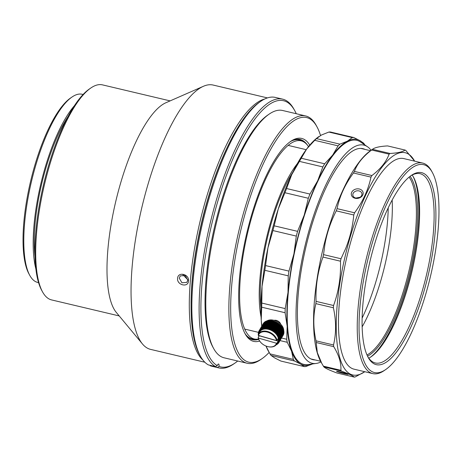 <?xml version="1.0" encoding="UTF-8"?>
<svg xmlns="http://www.w3.org/2000/svg" width="462" height="462" viewBox="0 0 462 462"><rect width="100%" height="100%" fill="white"/><g stroke="black" fill="none" stroke-linecap="round" stroke-linejoin="round"><path stroke-width="0.69" d="M410.106 176.311A95.299 28.91 -76.7 0 1 408.645 276.981A95.299 28.91 -76.7 0 1 367.521 356.138M366.984 354.96A94.381 28.627 103.3 0 0 407.53 276.657A94.381 28.627 103.3 0 0 409.095 177.119M362.11 318.139A97.141 29.464 103.3 0 0 379.117 270.103A97.141 29.464 103.3 0 0 388.23 207.848M362.127 326.894A94.381 28.627 103.3 0 0 383.466 270.957A94.381 28.627 103.3 0 0 392.169 200.029M293.018 171.968A91.615 27.789 103.3 0 0 268.855 231.993A91.615 27.789 103.3 0 0 260.926 307.513M297.43 163.508A94.381 28.627 103.3 0 0 268.081 231.635A94.381 28.627 103.3 0 0 261.07 317.048M210.233 365.771A138.115 41.898 103.3 0 0 211.717 366.222L218.971 367.943A138.115 41.898 -76.7 0 1 217.487 367.492L210.233 365.771M200.393 356.156L199.544 354.608A136.735 41.476 -76.7 0 1 203.927 213.744A136.735 41.476 -76.7 0 1 259.28 102.345L260.735 101.34A138.115 41.898 103.3 0 0 204.822 213.871A138.115 41.898 103.3 0 0 200.393 356.156A138.115 41.898 103.3 0 0 208.298 364.876L215.552 366.597A138.115 41.898 -76.7 0 1 212.075 215.587A138.115 41.898 -76.7 0 1 282.623 99.139A138.115 41.898 -76.7 0 1 293.947 109.205L294.796 110.753A136.735 41.476 103.3 0 0 213.744 216.072A136.735 41.476 103.3 0 0 217.261 365.609L215.552 366.597M282.623 99.139L275.369 97.424A138.115 41.898 103.3 0 0 260.735 101.34M296.269 113.727A136.735 41.476 103.3 0 0 294.796 110.753M308.518 146.639A101.802 30.879 103.3 0 0 302.801 141.407A101.802 30.879 103.3 0 0 249.151 226.68A101.802 30.879 103.3 0 0 255.96 339.212A101.802 30.879 103.3 0 0 258.535 339.016M245.813 334.69A102.206 31 103.3 0 0 252.004 338.86A102.206 31 103.3 0 0 253.736 339.102L255.96 339.212M248.752 337.797A102.206 31 103.3 0 0 250.941 338.606L252.004 338.86M217.487 367.492L219.023 366.43A136.735 41.476 103.3 0 0 235.06 363.022L233.605 364.021A138.115 41.898 -76.7 0 1 218.971 367.943M235.06 363.022A136.735 41.476 103.3 0 0 237.705 361.024M219.023 366.43A3.453 1.045 103.3 0 0 218.584 364.027A3.453 1.045 103.3 0 0 217.261 365.609M302.801 141.407L300.768 140.506A102.206 31 103.3 0 0 299.11 139.951L298.042 139.697A102.206 31 103.3 0 0 295.726 139.443M299.11 139.951A102.206 31 103.3 0 0 291.701 140.898M320.524 135.522A125.687 38.127 103.3 0 0 316.955 126.767A125.687 38.127 103.3 0 0 242.458 223.573A125.687 38.127 103.3 0 0 262.046 358.645A125.687 38.127 103.3 0 0 269.115 352.466M262.046 358.645L260.597 359.65A127.067 38.542 -76.7 0 1 247.13 363.253A127.067 38.542 -76.7 0 1 240.789 223.088A127.067 38.542 -76.7 0 1 305.694 115.962A127.067 38.542 -76.7 0 1 316.106 125.219L316.955 126.767M213.663 348.533L212.815 346.991A125.687 38.127 -76.7 0 1 216.845 217.51A125.687 38.127 -76.7 0 1 267.723 115.107L269.179 114.108A127.067 38.542 103.3 0 0 217.735 217.631A127.067 38.542 103.3 0 0 213.663 348.533A127.067 38.542 103.3 0 0 224.082 357.796L247.13 363.253M259.627 341.025A104.279 31.63 -76.7 0 1 245.114 333.783A104.279 31.63 -76.7 0 1 248.458 226.357A104.279 31.63 -76.7 0 1 290.673 141.395A104.279 31.63 -76.7 0 1 309.754 145.143M307.501 145.23A102.899 31.214 103.3 0 0 300.121 139.478A102.899 31.214 103.3 0 0 289.94 141.921M302.437 141.245A102.899 31.214 103.3 0 0 299.105 139.299M244.693 332.987A102.899 31.214 103.3 0 0 252.702 339.732A102.899 31.214 103.3 0 0 258.68 339.351M251.709 339.443A102.899 31.214 103.3 0 0 255.567 339.195M305.694 115.962L282.64 110.499A127.067 38.542 103.3 0 0 269.179 114.108M274.116 320.339A4.603 3.107 30.3 0 1 276.305 320.368A4.603 3.107 30.3 0 1 276.345 320.38A4.603 3.107 30.3 0 1 279.55 322.251A4.603 3.107 30.3 0 1 280.682 324.168M365.015 149.405A108.42 32.889 103.3 0 0 362.982 148.689A108.42 32.889 103.3 0 0 333.114 174.093A108.42 32.889 103.3 0 0 298.879 287.462A108.42 32.889 103.3 0 0 313.017 359.696A108.42 32.889 103.3 0 0 315.153 359.962M371.096 150.271A112.104 34.003 103.3 0 0 367.492 146.749A112.104 34.003 103.3 0 0 332.952 171.373A112.104 34.003 103.3 0 0 296.968 294.56A112.104 34.003 103.3 0 0 316.175 363.45A112.104 34.003 103.3 0 0 320.974 361.913M367.492 146.749L360.603 142.036A115.119 34.921 103.3 0 0 325.132 167.325A115.119 34.921 103.3 0 0 288.184 293.826A115.119 34.921 103.3 0 0 307.906 364.57L316.175 363.45M339.888 144.156L316.493 138.617A117.4 35.614 103.3 0 0 314.697 140.321L338.092 145.859A117.4 35.614 -76.7 0 1 339.888 144.156L347.355 141.181A116.02 35.193 103.3 0 0 332.657 155.128A116.02 35.193 103.3 0 0 325.092 166.661A116.02 35.193 103.3 0 0 317.677 180.804L322.834 166.926A117.4 35.614 -76.7 0 1 323.747 165.338A117.4 35.614 -76.7 0 1 324.665 163.791L301.27 158.247A117.4 35.614 103.3 0 0 299.44 161.388L322.834 166.926M330.411 131.999A117.4 35.614 103.3 0 0 328.863 132.063L352.258 137.601A117.4 35.614 -76.7 0 1 353.805 137.537L330.411 131.999M308.321 198.267A117.4 35.614 -76.7 0 1 309.967 194.069L286.573 188.531A117.4 35.614 103.3 0 0 284.927 192.723L308.321 198.267L304.227 215.107A116.02 35.193 103.3 0 0 293.919 253.909L296.309 236.094A117.4 35.614 -76.7 0 1 297.568 231.347L274.174 225.808A117.4 35.614 103.3 0 0 272.915 230.55L296.309 236.094M288.242 275.843A117.4 35.614 -76.7 0 1 288.964 271.119L265.569 265.581A117.4 35.614 103.3 0 0 264.847 270.305L288.242 275.843L287.999 292.527A116.02 35.193 103.3 0 0 287.185 326.299L285.094 312.728A117.4 35.614 -76.7 0 1 285.198 308.599L261.804 303.06A117.4 35.614 103.3 0 0 261.706 307.19L285.094 312.728M280.024 340.586L287.248 342.296A117.4 35.614 -76.7 0 1 286.711 339.258L281.52 338.028M294.444 360.984A117.4 35.614 -76.7 0 1 293.335 359.401L269.941 353.863A117.4 35.614 103.3 0 0 271.05 355.445L294.444 360.984L300.635 364.096A116.02 35.193 103.3 0 0 312.508 363.946L305.809 366.533A117.4 35.614 -76.7 0 1 304.267 366.597L280.873 361.059L274.682 357.946L271.05 355.445M364.437 144.658A116.02 35.193 103.3 0 0 359.996 140.65L363.623 143.151A117.4 35.614 -76.7 0 1 364.732 144.733L364.864 144.947M328.863 132.063L321.402 135.037L316.493 138.617M314.697 140.321L306.704 148.983A116.02 35.193 -76.7 0 1 318.803 136.619A116.02 35.193 -76.7 0 1 318.942 136.527M299.44 161.388L291.724 174.653A116.02 35.193 -76.7 0 1 306.704 148.983L301.27 158.247M284.927 192.723L278.268 208.963A116.02 35.193 -76.7 0 1 291.724 174.653L286.573 188.531M272.915 230.55L267.96 247.765A116.02 35.193 -76.7 0 1 278.268 208.963L274.174 225.808M264.847 270.305L262.046 286.376A116.02 35.193 -76.7 0 1 267.96 247.765L265.569 265.581M261.706 307.19L261.232 320.149A116.02 35.193 -76.7 0 1 262.046 286.376L261.804 303.06M261.735 326.264A116.02 35.193 -76.7 0 1 261.232 320.149L261.844 326.08M268.584 351.518L268.116 350.664A116.02 35.193 -76.7 0 1 265.997 346.026L269.941 353.863M324.665 163.791L332.657 155.128L338.092 145.859M309.967 194.069L317.677 180.804A116.02 35.193 103.3 0 0 304.227 215.107L297.568 231.347M288.964 271.119L293.919 253.909A116.02 35.193 103.3 0 0 287.999 292.527L285.198 308.599M286.711 339.258L287.185 326.299A116.02 35.193 103.3 0 0 291.574 351.155L287.248 342.296M293.335 359.401L291.574 351.155A116.02 35.193 103.3 0 0 300.635 364.096L304.267 366.597M353.805 137.537L359.996 140.65A116.02 35.193 103.3 0 0 347.355 141.181L352.258 137.601M340.69 372.031A5.983 0.352 14.4 0 1 348.157 374.272A5.983 0.352 14.4 0 1 344.046 373.585A5.983 0.352 14.4 0 1 336.584 371.298A5.983 0.352 14.4 0 1 340.69 372.031M361.659 195.472A4.603 3.656 -11.3 0 0 361.902 193.566A4.603 3.656 -11.3 0 0 359.026 190.91A4.603 3.656 -11.3 0 0 353.118 193.451A4.603 3.656 -11.3 0 0 352.876 195.362A4.603 3.656 -11.3 0 0 355.752 198.019A4.603 3.656 -11.3 0 0 361.659 195.472M359.349 189.016A5.983 4.753 168.7 0 1 362.774 194.952A5.983 4.753 168.7 0 1 355.099 198.262A5.983 4.753 168.7 0 1 351.674 192.325A5.983 4.753 168.7 0 1 359.349 189.016M360.094 197.239L355.896 198.048M426.657 281.456A98.637 29.92 -76.7 0 1 368.185 357.432A98.637 29.92 -76.7 0 1 371.35 255.815A98.637 29.92 -76.7 0 1 411.278 175.45A98.637 29.92 -76.7 0 1 426.657 281.456M367.769 356.635A97.257 29.504 103.3 0 0 375.311 362.97A97.257 29.504 103.3 0 0 424.988 280.977A97.257 29.504 103.3 0 0 420.131 173.695A97.257 29.504 103.3 0 0 410.551 175.976M370.38 357.253A98.637 29.92 103.3 0 0 409.58 277.414A98.637 29.92 103.3 0 0 413.161 176.594M412.15 175.052A97.257 29.504 -76.7 0 1 413.594 177.344A97.257 29.504 -76.7 0 1 410.475 277.535A97.257 29.504 -76.7 0 1 371.102 356.774A97.257 29.504 -76.7 0 1 368.78 358.183M428.944 282.519A106.809 32.398 103.3 0 0 432.368 172.488A106.809 32.398 103.3 0 0 369.057 254.753A106.809 32.398 103.3 0 0 385.706 369.542A106.809 32.398 103.3 0 0 428.944 282.519M385.706 369.542L384.251 370.541A108.189 32.819 -76.7 0 1 372.788 373.614A108.189 32.819 -76.7 0 1 367.388 254.273A108.189 32.819 -76.7 0 1 422.655 163.057A108.189 32.819 -76.7 0 1 431.52 170.94L432.368 172.488M414.639 161.157A114.178 34.633 103.3 0 0 414.61 161.105A114.178 34.633 103.3 0 0 346.927 249.047A114.178 34.633 103.3 0 0 364.726 371.748A114.178 34.633 103.3 0 0 364.778 371.714M414.61 161.105L405.757 150.381A116.938 35.47 103.3 0 0 405.053 150.058C402.899 151.859 397.886 152.997 390.009 153.465A116.938 35.47 103.3 0 0 389.114 154.152C386.244 161.925 380.503 169.057 371.904 175.543A116.938 35.47 103.3 0 0 370.974 177.119C368.37 189.634 362.901 201.519 354.573 212.786A116.938 35.47 103.3 0 0 353.765 214.986C352.714 226.519 349.994 237.745 345.611 248.666L341.014 258.76A116.938 35.47 103.3 0 0 340.471 261.203C341.014 276.582 338.715 291.355 333.564 305.521A116.938 35.47 103.3 0 0 333.379 307.773C336.267 320.795 336.313 333.194 333.524 344.97A116.938 35.47 103.3 0 0 333.726 346.656C338.941 355.174 341.331 363.057 340.887 370.299A116.938 35.47 103.3 0 0 341.447 371.119C348.596 373.793 352.916 375.791 354.389 377.119A116.938 35.47 103.3 0 0 355.203 376.934L364.726 371.748M422.655 163.057L403.869 158.605A108.189 32.819 103.3 0 0 348.608 249.821A108.189 32.819 103.3 0 0 354.007 369.167L372.788 373.614M390.009 153.465L372.505 149.324L372.909 149.018L370.524 150.664A114.178 34.633 103.3 0 0 324.301 243.688A114.178 34.633 103.3 0 0 320.645 361.313L321.8 363.421L317.313 352.581L316.222 342.509L333.726 346.656M341.014 258.76L323.51 254.62L325.011 243.786C327.113 232.421 330.867 221.437 336.267 210.839L353.765 214.986M354.573 212.786L337.069 208.645A116.938 35.47 103.3 0 0 336.267 210.839M337.069 208.645C339.674 196.131 345.143 184.246 353.47 172.979L370.974 177.119M371.904 175.543L354.4 171.396A116.938 35.47 103.3 0 0 353.47 172.979M354.4 171.396C357.276 163.629 363.017 156.497 371.615 150.011L389.114 154.152M405.053 150.058L387.554 145.911C379.677 146.379 374.665 147.517 372.505 149.324A116.938 35.47 103.3 0 0 371.615 150.011M323.51 254.62A116.938 35.47 103.3 0 0 322.967 257.057L340.471 261.203M333.564 305.521L316.066 301.374A116.938 35.47 103.3 0 0 315.875 303.632L333.379 307.773M333.524 344.97L316.02 340.829A116.938 35.47 103.3 0 0 316.222 342.509M340.887 370.299L323.388 366.152A116.938 35.47 103.3 0 0 323.943 366.972L341.447 371.119M354.389 377.119L336.89 372.978C329.735 370.305 325.415 368.301 323.943 366.972M323.388 366.152L321.8 363.421M316.02 340.829C313.132 327.806 313.086 315.407 315.875 303.632M316.066 301.374C315.517 285.99 317.816 271.217 322.967 257.057M283.732 330.728A10.36 6.994 -149.7 0 0 283.732 330.607A10.36 6.994 -149.7 0 0 280.948 324.451A10.36 6.994 -149.7 0 0 273.735 320.247A10.36 6.994 -149.7 0 0 267.048 320.824M279.493 341.072L283.772 333.737A11.51 7.773 -149.7 0 0 283.83 333.483L279.55 340.817A11.51 7.773 30.3 0 1 279.493 341.072L278.857 341.36A11.048 7.461 -149.7 0 0 278.99 340.771A11.048 7.461 -149.7 0 0 279.06 340.165A11.048 7.461 -149.7 0 0 279.071 339.888A11.048 7.461 -149.7 0 0 279.065 339.535L279.666 339.541A11.51 7.773 30.3 0 1 279.666 339.714A11.51 7.773 30.3 0 1 279.666 339.813L283.945 332.478A11.51 7.773 -149.7 0 0 283.945 332.38A11.51 7.773 -149.7 0 0 283.945 332.207L279.666 339.541M259.222 335.643A10.36 6.994 -149.7 0 0 259.246 335.764L278.17 341.141A10.36 6.994 -149.7 0 0 278.343 339.847A10.36 6.994 -149.7 0 0 278.211 338.473L277.096 340.378L276.49 340.552A9.898 6.682 -149.7 0 0 267.55 332.149A9.898 6.682 -149.7 0 0 258.437 335.418L258.171 335.002A10.36 6.994 30.3 0 1 258.668 333.807A10.36 6.994 30.3 0 1 268.613 331.808A10.36 6.994 30.3 0 1 277.096 340.378M258.668 333.807L259.863 331.751A10.36 6.994 30.3 0 1 270.663 330.087A10.36 6.994 30.3 0 1 278.43 339.703A10.36 6.994 30.3 0 1 277.76 342.192L276.559 344.242A10.36 6.994 30.3 0 1 267.995 346.656A10.36 6.994 30.3 0 1 267.902 346.633M278.17 341.141L277.056 343.047A10.36 6.994 30.3 0 1 276.559 344.242M260.851 342.521A10.36 6.994 30.3 0 1 260.782 342.446A10.36 6.994 30.3 0 1 258.131 337.67L259.246 335.764M258.131 337.67L258.397 338.086A9.898 6.682 -149.7 0 0 260.915 342.59A9.898 6.682 -149.7 0 0 267.81 346.61A9.898 6.682 -149.7 0 0 276.449 343.214L277.056 343.047M258.397 338.086L276.449 343.214M283.587 334.326A11.51 7.773 -149.7 0 0 283.674 334.09L279.394 341.418A11.51 7.773 30.3 0 1 279.308 341.661L283.587 334.326M283.345 334.892A11.51 7.773 -149.7 0 0 283.454 334.661L279.175 341.996A11.51 7.773 30.3 0 1 279.065 342.221L283.345 334.892M283.166 335.193L278.892 342.533A11.51 7.773 30.3 0 1 278.753 342.752L278.095 342.943A11.048 7.461 -149.7 0 0 278.407 342.446A11.048 7.461 -149.7 0 0 278.661 341.915A11.048 7.461 -149.7 0 0 278.857 341.36L279.394 341.418M278.707 342.764L278.546 343.041A11.51 7.773 30.3 0 1 278.384 343.237L277.726 343.399A11.048 7.461 -149.7 0 0 278.095 342.943L278.546 343.041M278.286 343.26L278.141 343.503A11.51 7.773 30.3 0 1 277.957 343.688L277.298 343.815A11.048 7.461 -149.7 0 0 277.726 343.399L278.141 343.503M277.806 343.716L277.685 343.93A11.51 7.773 30.3 0 1 277.477 344.092L276.819 344.196A11.048 7.461 -149.7 0 0 277.298 343.815L277.685 343.93M277.275 344.121L277.171 344.306A11.51 7.773 30.3 0 1 276.94 344.45L276.605 344.64A11.51 7.773 30.3 0 1 276.357 344.762L275.722 344.808M258.824 336.48A11.51 7.773 30.3 0 1 258.743 336.261L258.801 336.169M258.743 336.261L258.616 335.857A11.51 7.773 30.3 0 1 258.535 335.568L258.599 335.464M258.339 334.482L258.339 334.482A11.51 7.773 30.3 0 1 258.316 334.205L258.402 334.055M258.316 334.205L258.298 333.818A11.51 7.773 30.3 0 1 258.304 333.541L258.402 333.368M258.304 333.541L258.322 333.166A11.51 7.773 30.3 0 1 258.356 332.9L258.472 332.698M258.356 332.9L258.633 333.171L258.414 332.536A11.51 7.773 30.3 0 1 258.472 332.282L258.605 332.051M258.472 332.282L258.766 332.582L258.57 331.935A11.51 7.773 30.3 0 1 258.656 331.693L258.807 331.427M258.656 331.693L258.963 332.022L258.795 331.364A11.51 7.773 30.3 0 1 258.905 331.133L259.078 330.832A11.51 7.773 30.3 0 1 259.211 330.607L263.49 323.273A11.51 7.773 -149.7 0 0 263.352 323.487L259.078 330.821L259.217 331.497A11.048 7.461 -149.7 0 0 258.963 332.022A11.048 7.461 -149.7 0 0 258.766 332.582A11.048 7.461 -149.7 0 0 258.633 333.171A11.048 7.461 -149.7 0 0 258.564 333.778A11.048 7.461 -149.7 0 0 258.558 334.003M263.86 322.782A11.51 7.773 -149.7 0 0 263.698 322.984L259.419 330.318A11.51 7.773 30.3 0 1 259.58 330.116L263.86 322.782L264.518 322.62M264.287 322.337A11.51 7.773 -149.7 0 0 264.102 322.516L259.823 329.851A11.51 7.773 30.3 0 1 260.008 329.672L264.287 322.337L264.945 322.205M264.766 321.927A11.51 7.773 -149.7 0 0 264.564 322.095L260.285 329.429A11.51 7.773 30.3 0 1 260.493 329.262L264.766 321.927L265.425 321.829M265.303 321.569A11.51 7.773 -149.7 0 0 265.078 321.714L260.799 329.048A11.51 7.773 30.3 0 1 261.024 328.904L265.303 321.569L265.95 321.494M265.887 321.257A11.51 7.773 -149.7 0 0 265.638 321.385L261.359 328.719A11.51 7.773 30.3 0 1 261.608 328.592L265.887 321.257L266.528 321.211M266.516 320.998A11.51 7.773 -149.7 0 0 266.251 321.102L261.971 328.436A11.51 7.773 30.3 0 1 262.237 328.332L266.516 320.998L267.14 320.974M267.186 320.79A11.51 7.773 -149.7 0 0 266.903 320.871L262.624 328.205A11.51 7.773 30.3 0 1 262.913 328.124L267.186 320.79L267.798 320.79M267.896 320.628A11.51 7.773 -149.7 0 0 267.596 320.692L263.317 328.026A11.51 7.773 30.3 0 1 263.617 327.962L267.896 320.628L268.486 320.651M268.636 320.53A11.51 7.773 -149.7 0 0 268.324 320.564L264.05 327.899A11.51 7.773 30.3 0 1 264.362 327.858L268.636 320.53L269.207 320.564M269.41 320.478A11.51 7.773 -149.7 0 0 269.086 320.489L264.807 327.824A11.51 7.773 30.3 0 1 265.13 327.812L269.41 320.478L269.952 320.536M270.201 320.484A11.51 7.773 -149.7 0 0 269.872 320.472L265.592 327.806A11.51 7.773 30.3 0 1 265.921 327.818L270.201 320.484L270.72 320.553M271.015 320.541A11.51 7.773 -149.7 0 0 270.674 320.512L266.395 327.847A11.51 7.773 30.3 0 1 266.736 327.876L271.015 320.541L271.506 320.628M271.841 320.657A11.51 7.773 -149.7 0 0 271.494 320.605L267.215 327.939A11.51 7.773 30.3 0 1 267.562 327.991L271.841 320.657L272.303 320.755L267.683 328.673A11.048 7.461 -149.7 0 0 266.886 328.551A11.048 7.461 -149.7 0 0 266.1 328.476A11.048 7.461 -149.7 0 0 265.332 328.453A11.048 7.461 -149.7 0 0 264.587 328.488A11.048 7.461 -149.7 0 0 263.866 328.574A11.048 7.461 -149.7 0 0 263.178 328.707A11.048 7.461 -149.7 0 0 262.52 328.898A11.048 7.461 -149.7 0 0 261.908 329.135A11.048 7.461 -149.7 0 0 261.33 329.418A11.048 7.461 -149.7 0 0 260.805 329.747A11.048 7.461 -149.7 0 0 260.325 330.122A11.048 7.461 -149.7 0 0 259.898 330.544A11.048 7.461 -149.7 0 0 259.529 331A11.048 7.461 -149.7 0 0 259.217 331.497L258.905 331.133M272.678 320.824A11.51 7.773 -149.7 0 0 272.326 320.749L268.052 328.084A11.51 7.773 30.3 0 1 268.399 328.159L272.678 320.824L273.106 320.928L272.678 320.824M273.516 321.044A11.51 7.773 -149.7 0 0 273.169 320.946L268.89 328.28A11.51 7.773 30.3 0 1 269.236 328.378L273.516 321.044L273.914 321.154A11.048 7.461 30.3 0 1 274.717 321.431L274.353 321.315A11.51 7.773 -149.7 0 0 274.006 321.2L269.727 328.534A11.51 7.773 30.3 0 1 270.074 328.649L274.353 321.315M275.185 321.639A11.51 7.773 -149.7 0 0 274.838 321.5L270.559 328.834A11.51 7.773 30.3 0 1 270.905 328.973L275.185 321.639L275.508 321.754A11.048 7.461 30.3 0 1 276.293 322.118L276.005 322.008A11.51 7.773 -149.7 0 0 275.664 321.847L271.385 329.181A11.51 7.773 30.3 0 1 271.725 329.342L276.005 322.008M276.802 322.418A11.51 7.773 -149.7 0 0 276.472 322.245L272.193 329.579A11.51 7.773 30.3 0 1 272.528 329.752L277.056 322.528A11.048 7.461 30.3 0 1 277.795 322.978L277.581 322.874A11.51 7.773 -149.7 0 0 277.264 322.684L272.984 330.018A11.51 7.773 30.3 0 1 273.308 330.209L277.581 322.874M278.338 323.371A11.51 7.773 -149.7 0 0 278.026 323.163L273.747 330.497A11.51 7.773 30.3 0 1 274.058 330.705L278.511 323.464A11.048 7.461 30.3 0 1 279.192 323.989L279.06 323.908A11.51 7.773 -149.7 0 0 278.765 323.683L274.486 331.017A11.51 7.773 30.3 0 1 274.78 331.242L279.06 323.908M279.747 324.474A11.51 7.773 -149.7 0 0 279.464 324.232L275.185 331.566A11.51 7.773 30.3 0 1 275.468 331.808L279.845 324.538A11.048 7.461 30.3 0 1 280.451 325.121L280.394 325.069A11.51 7.773 -149.7 0 0 280.128 324.821L275.849 332.155A11.51 7.773 30.3 0 1 276.114 332.403L280.394 325.069M280.994 325.693A11.51 7.773 -149.7 0 0 280.856 325.543A11.51 7.773 -149.7 0 0 280.752 325.433L276.472 332.767A11.51 7.773 30.3 0 1 276.715 333.027L281.017 325.722L276.397 333.645A11.048 7.461 -149.7 0 0 275.831 333.038A11.048 7.461 -149.7 0 0 275.219 332.461A11.048 7.461 -149.7 0 0 274.572 331.907A11.048 7.461 -149.7 0 0 273.891 331.387A11.048 7.461 -149.7 0 0 273.175 330.896A11.048 7.461 -149.7 0 0 272.436 330.451A11.048 7.461 -149.7 0 0 271.668 330.041A11.048 7.461 -149.7 0 0 270.888 329.672A11.048 7.461 -149.7 0 0 270.091 329.348A11.048 7.461 -149.7 0 0 269.288 329.077A11.048 7.461 -149.7 0 0 268.486 328.852A11.048 7.461 -149.7 0 0 267.683 328.673L268.052 328.084M281.549 326.339A11.51 7.773 -149.7 0 0 281.323 326.068L277.044 333.402A11.51 7.773 30.3 0 1 277.269 333.674L281.549 326.339M282.051 327.004A11.51 7.773 -149.7 0 0 281.849 326.726L277.57 334.061A11.51 7.773 30.3 0 1 277.772 334.338L282.051 327.004M282.501 327.679A11.51 7.773 -149.7 0 0 282.322 327.396L278.043 334.731A11.51 7.773 30.3 0 1 278.222 335.014L282.501 327.679M282.894 328.372A11.51 7.773 -149.7 0 0 282.738 328.084L278.459 335.418A11.51 7.773 30.3 0 1 278.615 335.701L282.894 328.372M283.229 329.065A11.51 7.773 -149.7 0 0 283.096 328.777L278.817 336.111A11.51 7.773 30.3 0 1 278.95 336.4L283.229 329.065M283.501 329.758A11.51 7.773 -149.7 0 0 283.397 329.47L279.117 336.804A11.51 7.773 30.3 0 1 279.221 337.093L283.501 329.758M283.708 330.457A11.51 7.773 -149.7 0 0 283.628 330.168L279.348 337.503A11.51 7.773 30.3 0 1 279.429 337.791L283.708 330.457M283.853 331.144A11.51 7.773 -149.7 0 0 283.801 330.856L279.522 338.19A11.51 7.773 30.3 0 1 279.574 338.479L283.853 331.144M283.928 331.82A11.51 7.773 -149.7 0 0 283.905 331.537L279.625 338.871A11.51 7.773 30.3 0 1 279.654 339.154L283.928 331.82M279.643 340.188A11.51 7.773 30.3 0 1 279.614 340.454L283.893 333.119A11.51 7.773 -149.7 0 0 283.922 332.854L279.643 340.188L279.06 340.165L279.666 339.813M279.614 340.454L278.99 340.771L279.55 340.817M279.308 341.661L278.661 341.915L279.175 341.996M279.065 342.221L278.407 342.446L278.892 342.533M276.443 344.438A11.048 7.461 -149.7 0 0 276.819 344.196L277.171 344.306M258.535 335.568L258.737 335.712A11.048 7.461 -149.7 0 0 258.911 336.342M258.691 335.493A11.048 7.461 -149.7 0 0 258.737 335.712L258.443 335.164M259.211 330.607L259.529 331L259.419 330.318M259.58 330.116L259.898 330.544L259.823 329.851M260.008 329.672L260.325 330.122L260.285 329.429M260.493 329.262L260.805 329.747L260.799 329.048M261.024 328.904L261.33 329.418L261.359 328.719M261.608 328.592L261.908 329.135L261.971 328.436M262.237 328.332L262.52 328.898L262.624 328.205M262.913 328.124L263.178 328.707L263.317 328.026M263.617 327.962L263.866 328.574L264.05 327.899M264.362 327.858L264.587 328.488L264.807 327.824M265.13 327.812L265.332 328.453L265.592 327.806M265.921 327.818L266.1 328.476L266.395 327.847M266.736 327.876L266.886 328.551L267.215 327.939M267.562 327.991L267.683 328.673M268.399 328.159L268.486 328.852L268.89 328.28M269.236 328.378L269.288 329.077L269.727 328.534M270.074 328.649L270.091 329.348L270.559 328.834M270.905 328.973L270.888 329.672L271.385 329.181M271.725 329.342L271.668 330.041L272.193 329.579M272.528 329.752L272.436 330.451L272.984 330.018M273.308 330.209L273.175 330.896L273.747 330.497M274.058 330.705L273.891 331.387L274.486 331.017M274.78 331.242L274.572 331.907L275.185 331.566M275.468 331.808L275.219 332.461L275.849 332.155M276.114 332.403L275.831 333.038L276.472 332.767M276.715 333.027L276.397 333.645L277.044 333.402M277.269 333.674L276.917 334.269A11.048 7.461 -149.7 0 0 276.397 333.645M277.772 334.338L277.385 334.91A11.048 7.461 -149.7 0 0 276.917 334.269L277.57 334.061M278.222 335.014L277.801 335.568A11.048 7.461 -149.7 0 0 277.385 334.91L278.043 334.731M278.615 335.701L278.159 336.232A11.048 7.461 -149.7 0 0 277.801 335.568L278.459 335.418M278.95 336.4L278.459 336.896A11.048 7.461 -149.7 0 0 278.159 336.232L278.817 336.111M279.221 337.093L278.707 337.566A11.048 7.461 -149.7 0 0 278.459 336.896L279.117 336.804M279.429 337.791L278.886 338.23A11.048 7.461 -149.7 0 0 278.707 337.566L279.348 337.503M279.574 338.479L279.008 338.889A11.048 7.461 -149.7 0 0 278.886 338.23L279.522 338.19M279.654 339.154L279.065 339.535A11.048 7.461 -149.7 0 0 279.008 338.889L279.625 338.871M283.83 333.483L283.61 332.854M283.674 334.09L283.477 333.437M272.961 320.894L273.025 320.911A11.048 7.461 30.3 0 1 273.025 320.911A11.048 7.461 30.3 0 1 273.106 320.928A11.048 7.461 30.3 0 1 273.914 321.154L269.288 329.077M273.169 320.946L268.486 328.852M274.838 321.5L274.717 321.431A11.048 7.461 30.3 0 1 275.508 321.754L270.888 329.672M276.472 322.245L276.293 322.118A11.048 7.461 30.3 0 1 277.056 322.528L272.436 330.451M278.026 323.163L277.795 322.978A11.048 7.461 30.3 0 1 278.511 323.464L273.891 331.387M279.464 324.232L279.192 323.989A11.048 7.461 30.3 0 1 279.845 324.538L275.219 332.461M280.752 325.433L280.451 325.121A11.048 7.461 30.3 0 1 280.723 325.398A11.048 7.461 30.3 0 1 280.786 325.467M281.323 326.068L281.017 325.722M281.849 326.726L281.537 326.351M282.322 327.396L282.005 326.992M282.738 328.084L282.421 327.645M283.096 328.777L282.779 328.309M283.397 329.47L283.085 328.979M283.628 330.168L283.327 329.649M283.801 330.856L283.506 330.313M283.905 331.537L283.628 330.965M283.922 332.854L283.68 332.242M276.49 340.552L258.437 335.418M273.833 320.27A9.898 6.682 30.3 0 1 273.926 320.293A9.898 6.682 30.3 0 1 280.815 324.312A9.898 6.682 30.3 0 1 280.884 324.382M283.945 332.207L283.685 331.612M280.451 325.121L275.831 333.038M279.192 323.989L274.572 331.907M277.795 322.978L273.175 330.896M276.293 322.118L271.668 330.041M274.717 321.431L270.091 329.348M177.587 278.372C177.882 271.338 189.449 274.082 188.484 280.96C188.3 287.884 176.732 285.164 177.587 278.372M187.791 280.186L185.21 275.491L180.267 275.918L179.256 278.159L181.924 282.773L186.815 282.397L187.791 280.186M182.981 274.855L187.705 279.637M29.776 275.387L28.927 273.839A95.299 28.91 -76.7 0 1 31.982 175.664A95.299 28.91 -76.7 0 1 70.559 98.019L72.014 97.02A96.679 29.325 103.3 0 0 32.877 175.785A96.679 29.325 103.3 0 0 29.776 275.387A96.679 29.325 103.3 0 0 37.699 282.432L38.565 282.64M83.125 94.479L82.259 94.277A96.679 29.325 103.3 0 0 72.014 97.02M228.898 143.994A134.43 40.777 103.3 0 0 203.719 213.842A134.43 40.777 103.3 0 0 191.066 303.759M202.887 360.014A135.816 41.199 -76.7 0 1 202.05 213.363A135.816 41.199 -76.7 0 1 264.691 99.018M42.533 291.863L41.684 290.321A109.113 33.097 -76.7 0 1 45.184 177.91A109.113 33.097 -76.7 0 1 89.357 89.016L90.812 88.011A110.493 33.518 103.3 0 0 46.079 178.037A110.493 33.518 103.3 0 0 42.533 291.863A110.493 33.518 103.3 0 0 51.594 299.919L119.202 315.927M170.126 100.889L102.518 84.881A110.493 33.518 103.3 0 0 90.812 88.011M74.492 105.613A96.679 29.325 103.3 0 0 42.267 178.009A96.679 29.325 103.3 0 0 35.845 268.815M68.191 116.257A93.919 28.488 103.3 0 0 43.041 178.372A93.919 28.488 103.3 0 0 34.985 256.474M267.423 97.909L213.173 85.06A135.816 41.199 103.3 0 0 203.447 86.273L165.898 102.743A110.493 33.518 103.3 0 0 117.371 194.918A110.493 33.518 103.3 0 0 116.257 312.37L142.435 343.936A135.816 41.199 103.3 0 0 150.583 349.382L204.833 362.225M203.447 86.273A135.816 41.199 103.3 0 0 143.803 199.567A135.816 41.199 103.3 0 0 142.435 343.936M288.178 145.403L306.191 149.671M244.681 329.083L258.46 332.345M360.845 148.417L370.478 150.699M310.984 358.974L320.616 361.255"/></g></svg>
